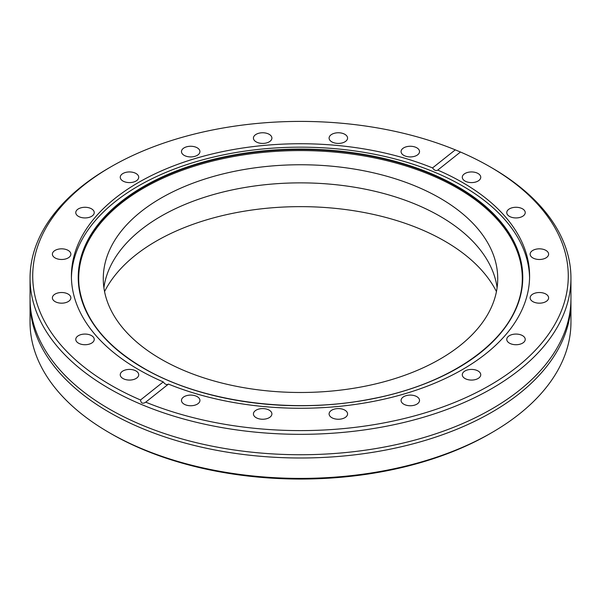 <?xml version="1.0" encoding="UTF-8"?>
<svg xmlns="http://www.w3.org/2000/svg" width="601" height="601" viewBox="0 0 601 601"><rect width="100%" height="100%" fill="white"/><g stroke="black" fill="none" stroke-linecap="round" stroke-linejoin="round"><path stroke-width="0.9" d="M30.05 278.188L30.05 298.592A270.45 156.14 0 0 0 53.466 362.148A270.45 156.14 0 0 0 109.262 409.003A270.45 156.14 0 0 0 547.534 362.148A270.45 156.14 0 0 0 570.95 298.592L570.95 278.188A270.45 156.14 0 0 0 491.738 167.777L489.853 166.687A267.776 154.6 0 0 0 489.845 166.687A267.776 154.6 0 0 0 460.479 152.023L437.738 170.098C436.025 171.082 434.29 170.361 432.547 167.919A229.094 132.265 0 0 0 195.07 158.574A229.094 132.265 0 0 0 71.406 276.002A229.094 132.265 0 0 0 138.508 369.532A229.094 132.265 0 0 0 163.262 381.913L140.521 399.981A267.776 154.6 0 0 1 111.155 385.324A267.776 154.6 0 0 1 111.147 166.687L109.262 167.777A270.45 156.14 0 0 0 30.05 278.188A270.45 156.14 0 0 0 109.262 388.592A270.45 156.14 0 0 0 404 422.443A270.45 156.14 0 0 0 570.95 278.188M416.831 396.652A9.233 5.326 0 0 0 406.764 395.496A9.233 5.326 0 0 0 401.07 400.416A9.233 5.326 0 0 0 403.774 404.188A9.233 5.326 0 0 0 413.834 405.344A9.233 5.326 0 0 0 419.528 400.416A9.233 5.326 0 0 0 416.831 396.652M344.861 410.152A9.233 5.326 0 0 0 334.802 408.996A9.233 5.326 0 0 0 329.1 413.916A9.233 5.326 0 0 0 331.805 417.687A9.233 5.326 0 0 0 341.864 418.844A9.233 5.326 0 0 0 347.566 413.916A9.233 5.326 0 0 0 344.861 410.152M269.195 410.152A9.233 5.326 0 0 0 259.136 408.996A9.233 5.326 0 0 0 253.434 413.916A9.233 5.326 0 0 0 256.139 417.687A9.233 5.326 0 0 0 266.198 418.844A9.233 5.326 0 0 0 271.9 413.916A9.233 5.326 0 0 0 269.195 410.152M197.226 396.652A9.233 5.326 0 0 0 187.166 395.496A9.233 5.326 0 0 0 181.472 400.416A9.233 5.326 0 0 0 184.169 404.188A9.233 5.326 0 0 0 194.236 405.344A9.233 5.326 0 0 0 199.93 400.416A9.233 5.326 0 0 0 197.226 396.652M136.014 370.967A9.233 5.326 0 0 0 125.947 369.818A9.233 5.326 0 0 0 120.253 374.739A9.233 5.326 0 0 0 122.957 378.51A9.233 5.326 0 0 0 133.016 379.667A9.233 5.326 0 0 0 138.711 374.739A9.233 5.326 0 0 0 136.014 370.967M91.532 335.628A9.233 5.326 0 0 0 81.473 334.472A9.233 5.326 0 0 0 75.771 339.392A9.233 5.326 0 0 0 78.476 343.163A9.233 5.326 0 0 0 88.535 344.32A9.233 5.326 0 0 0 94.237 339.392A9.233 5.326 0 0 0 91.532 335.628M68.153 294.077A9.233 5.326 0 0 0 58.087 292.92A9.233 5.326 0 0 0 52.392 297.848A9.233 5.326 0 0 0 55.097 301.612A9.233 5.326 0 0 0 65.156 302.769A9.233 5.326 0 0 0 70.858 297.848A9.233 5.326 0 0 0 68.153 294.077M68.153 250.392A9.233 5.326 0 0 0 58.087 249.235A9.233 5.326 0 0 0 52.392 254.163A9.233 5.326 0 0 0 55.097 257.927A9.233 5.326 0 0 0 65.156 259.084A9.233 5.326 0 0 0 70.858 254.163A9.233 5.326 0 0 0 68.153 250.392M91.532 208.84A9.233 5.326 0 0 0 81.473 207.683A9.233 5.326 0 0 0 75.771 212.611A9.233 5.326 0 0 0 78.476 216.383A9.233 5.326 0 0 0 88.535 217.532A9.233 5.326 0 0 0 94.237 212.611A9.233 5.326 0 0 0 91.532 208.84M136.014 173.501A9.233 5.326 0 0 0 125.947 172.344A9.233 5.326 0 0 0 120.253 177.265A9.233 5.326 0 0 0 122.957 181.036A9.233 5.326 0 0 0 133.016 182.193A9.233 5.326 0 0 0 138.711 177.265A9.233 5.326 0 0 0 136.014 173.501M197.226 147.823A9.233 5.326 0 0 0 187.166 146.667A9.233 5.326 0 0 0 181.472 151.587A9.233 5.326 0 0 0 184.169 155.358A9.233 5.326 0 0 0 194.236 156.515A9.233 5.326 0 0 0 199.93 151.587A9.233 5.326 0 0 0 197.226 147.823M269.195 134.323A9.233 5.326 0 0 0 259.136 133.167A9.233 5.326 0 0 0 253.434 138.087A9.233 5.326 0 0 0 256.139 141.859A9.233 5.326 0 0 0 266.198 143.015A9.233 5.326 0 0 0 271.9 138.087A9.233 5.326 0 0 0 269.195 134.323M344.861 134.323A9.233 5.326 0 0 0 334.802 133.167A9.233 5.326 0 0 0 329.1 138.087A9.233 5.326 0 0 0 331.805 141.859A9.233 5.326 0 0 0 341.864 143.015A9.233 5.326 0 0 0 347.566 138.087A9.233 5.326 0 0 0 344.861 134.323M416.831 147.823A9.233 5.326 0 0 0 406.764 146.667A9.233 5.326 0 0 0 401.07 151.587A9.233 5.326 0 0 0 403.774 155.358A9.233 5.326 0 0 0 413.834 156.515A9.233 5.326 0 0 0 419.528 151.587A9.233 5.326 0 0 0 416.831 147.823M478.043 173.501A9.233 5.326 0 0 0 467.984 172.344A9.233 5.326 0 0 0 462.289 177.265A9.233 5.326 0 0 0 464.986 181.036A9.233 5.326 0 0 0 475.053 182.193A9.233 5.326 0 0 0 480.747 177.265A9.233 5.326 0 0 0 478.043 173.501M522.524 208.84A9.233 5.326 0 0 0 512.465 207.683A9.233 5.326 0 0 0 506.763 212.611A9.233 5.326 0 0 0 509.468 216.383A9.233 5.326 0 0 0 519.527 217.532A9.233 5.326 0 0 0 525.229 212.611A9.233 5.326 0 0 0 522.524 208.84M545.903 250.392A9.233 5.326 0 0 0 535.844 249.235A9.233 5.326 0 0 0 530.142 254.163A9.233 5.326 0 0 0 532.847 257.927A9.233 5.326 0 0 0 542.913 259.084A9.233 5.326 0 0 0 548.608 254.163A9.233 5.326 0 0 0 545.903 250.392M545.903 294.077A9.233 5.326 0 0 0 535.844 292.92A9.233 5.326 0 0 0 530.142 297.848A9.233 5.326 0 0 0 532.847 301.612A9.233 5.326 0 0 0 542.913 302.769A9.233 5.326 0 0 0 548.608 297.848A9.233 5.326 0 0 0 545.903 294.077M522.524 335.628A9.233 5.326 0 0 0 512.465 334.472A9.233 5.326 0 0 0 506.763 339.392A9.233 5.326 0 0 0 509.468 343.163A9.233 5.326 0 0 0 519.527 344.32A9.233 5.326 0 0 0 525.229 339.392A9.233 5.326 0 0 0 522.524 335.628M478.043 370.967A9.233 5.326 0 0 0 467.984 369.818A9.233 5.326 0 0 0 462.289 374.739A9.233 5.326 0 0 0 464.986 378.51A9.233 5.326 0 0 0 475.053 379.667A9.233 5.326 0 0 0 480.747 374.739A9.233 5.326 0 0 0 478.043 370.967M521.931 286.031A221.807 128.058 0 0 0 457.338 188.068A221.807 128.058 0 0 0 209.719 161.782A221.807 128.058 0 0 0 79.069 286.031M529.571 277.722A229.094 132.265 0 0 0 462.492 185.912A229.094 132.265 0 0 0 214.204 156.914A229.094 132.265 0 0 0 71.429 277.722M437.641 170.181L437.738 170.098A229.094 132.265 0 0 1 462.492 182.479A229.094 132.265 0 0 1 529.594 276.002A229.094 132.265 0 0 1 405.93 393.43A229.094 132.265 0 0 1 168.453 384.084L145.712 402.159A267.776 154.6 0 0 0 505.156 375.7A267.776 154.6 0 0 0 489.853 166.687L491.738 167.777M30.05 301.86L30.05 322.264A270.45 156.14 0 0 0 109.262 432.667L111.155 433.764A267.776 154.6 0 0 0 111.155 433.764A267.776 154.6 0 0 0 111.147 433.764A267.776 154.6 0 0 0 489.853 433.764L491.738 432.667A270.45 156.14 0 0 0 570.95 322.264L570.95 301.86A270.45 156.14 180 0 1 404 446.115A270.45 156.14 180 0 1 109.262 412.263A270.45 156.14 180 0 1 30.05 301.86A270.45 156.14 180 0 1 30.065 300.222M111.147 433.764L109.262 432.667A270.45 156.14 0 0 0 109.262 432.675A270.45 156.14 0 0 0 491.738 432.667M140.521 399.981C141.032 403.354 142.76 404.082 145.712 402.159L145.517 402.317M104.559 291.59A204.04 117.804 180 0 1 444.778 241.144A204.04 117.804 180 0 1 496.441 291.59M570.935 300.222A270.45 156.14 180 0 1 570.95 301.86M103.898 287.676A197.226 113.867 180 0 1 232.339 189.886A197.226 113.867 180 0 1 439.962 216.217A197.226 113.867 180 0 1 497.102 287.676M161.038 359.135A197.226 113.867 180 0 1 103.274 278.624A197.226 113.867 180 0 1 225.022 173.426A197.226 113.867 180 0 1 439.962 198.105A197.226 113.867 180 0 1 497.726 278.624A197.226 113.867 180 0 1 375.978 383.821A197.226 113.867 180 0 1 161.038 359.135M432.547 167.919L455.288 149.852A267.776 154.6 0 0 0 111.147 166.687M455.288 149.852L460.479 152.023M168.453 384.084C166.71 385.106 164.974 384.377 163.262 381.913M143.579 368.188A221.912 128.118 0 0 0 379.036 397.426A221.912 128.118 0 0 0 521.991 285.52A221.912 128.118 0 0 0 457.421 187.001A221.912 128.118 0 0 0 209.276 160.798A221.912 128.118 0 0 0 79.009 285.52A221.912 128.118 0 0 0 143.414 368.09M143.331 368.15A222.272 128.329 0 0 0 457.669 368.15A222.272 128.329 0 0 0 457.669 186.671A222.272 128.329 0 0 0 143.331 186.671A222.272 128.329 0 0 0 143.331 368.15M79.009 285.52C83.081 317.546 104.589 345.064 143.526 368.09C201.365 402.204 293.589 414.652 371.651 398.861C455.483 383.168 517.679 336.199 521.991 285.52"/></g></svg>
